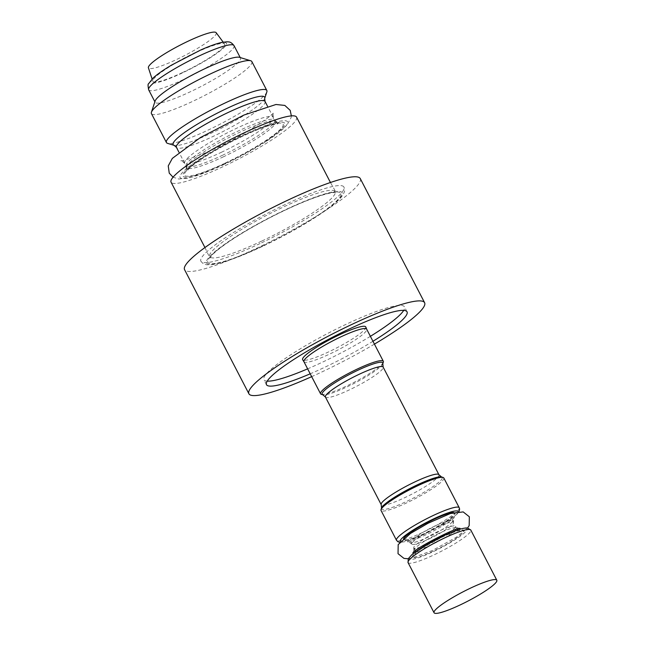 <?xml version="1.0" encoding="UTF-8"?>
<svg xmlns="http://www.w3.org/2000/svg" width="645" height="645" viewBox="0 0 645 645"><rect width="100%" height="100%" fill="white"/><g stroke="black" fill="none" stroke-linecap="round" stroke-linejoin="round"><path stroke-width="0.48" stroke-dasharray="3.23 2.42" d="M429.062 538.922A23.47 3.475 152.6 0 0 453.54 522.595A23.47 3.475 152.6 0 0 453.491 522.466A23.47 3.475 152.6 0 0 436.262 527.61A23.47 3.475 152.6 0 0 411.824 544.066A23.47 3.475 152.6 0 0 411.905 544.178A23.47 3.475 152.6 0 0 429.062 538.922M224.525 164.249A60.549 8.966 -27.4 0 1 208.391 171.344A60.549 8.966 -27.4 0 1 190.444 165.531A60.549 8.966 -27.4 0 1 271.787 123.364A60.549 8.966 -27.4 0 1 266.192 141.384A60.549 8.966 -27.4 0 1 224.525 164.249M296.563 117.124A70.684 10.457 -27.4 0 1 222.977 166.692A70.684 10.457 -27.4 0 1 171.062 182.18M260.056 243.544A80.577 11.924 -27.4 0 1 200.885 261.209A80.577 11.924 -27.4 0 1 266.933 213.535A80.577 11.924 -27.4 0 1 343.954 187.042A80.577 11.924 -27.4 0 1 260.056 243.544M360.273 178.584A98.951 14.642 -27.4 0 1 257.242 247.978A98.951 14.642 -27.4 0 1 184.567 269.666M374.423 344.124A98.951 14.642 -27.4 0 1 321.581 372.092A98.951 14.642 -27.4 0 1 311.672 376.656M372.955 341.286A79.166 11.715 -27.4 0 1 324.612 367.328A79.166 11.715 -27.4 0 1 310.205 373.818M370.383 336.327A79.166 11.715 -27.4 0 1 322.04 362.361A79.166 11.715 -27.4 0 1 307.633 368.851M267.215 381.139A79.166 11.715 -27.4 0 1 263.902 379.712A79.166 11.715 -27.4 0 1 328.789 332.876A79.166 11.715 -27.4 0 1 404.463 306.851A79.166 11.715 -27.4 0 1 403.722 310.382M365.804 327.047A35.556 5.265 -27.4 0 1 328.732 351.847A35.556 5.265 -27.4 0 1 302.69 359.765M443.792 477.945A35.338 5.233 -27.4 0 1 406.995 502.729A35.338 5.233 -27.4 0 1 381.042 510.477M383.324 362.151A35.338 5.233 -27.4 0 1 346.518 386.057A35.338 5.233 -27.4 0 1 321.275 394.313M221.316 152.325A49.899 7.385 152.6 0 0 273.343 117.519A49.899 7.385 152.6 0 0 273.27 117.334A49.899 7.385 152.6 0 0 236.618 128.274A49.899 7.385 152.6 0 0 184.663 163.266A49.899 7.385 152.6 0 0 184.768 163.427A49.899 7.385 152.6 0 0 221.316 152.325M216.156 32.677A38.168 5.652 -27.4 0 1 176.488 59.558A38.168 5.652 -27.4 0 1 148.406 67.798M182.575 72.514A40.425 5.982 -27.4 0 1 152.833 81.238A40.425 5.982 -27.4 0 1 186.026 57.453A40.425 5.982 -27.4 0 1 224.597 44.037A40.425 5.982 -27.4 0 1 182.575 72.514M239.489 57.332A48.061 7.111 -27.4 0 1 240.456 58.026A48.061 7.111 -27.4 0 1 190.412 91.727A48.061 7.111 -27.4 0 1 155.114 102.265A48.061 7.111 -27.4 0 1 155.106 101.072M251.848 61.573A56.542 8.369 -27.4 0 1 192.976 101.225A56.542 8.369 -27.4 0 1 151.446 113.617M266.853 91.896A56.542 8.369 -27.4 0 1 207.964 130.145A56.542 8.369 -27.4 0 1 167.579 143.351M431.037 542.735A23.47 3.475 -27.4 0 1 413.808 547.879A23.47 3.475 -27.4 0 1 413.759 547.742A23.47 3.475 -27.4 0 1 433.037 533.996A23.47 3.475 -27.4 0 1 455.394 526.167A23.47 3.475 -27.4 0 1 455.467 526.28A23.47 3.475 -27.4 0 1 431.037 542.735M222.775 155.147A49.899 7.385 -27.4 0 1 186.123 166.079A49.899 7.385 -27.4 0 1 186.05 165.902A49.899 7.385 -27.4 0 1 227.032 136.563A49.899 7.385 -27.4 0 1 274.625 119.986A49.899 7.385 -27.4 0 1 274.73 120.155A49.899 7.385 -27.4 0 1 222.775 155.147M225.024 163.475A57.341 8.49 152.6 0 0 282.083 128.428A57.341 8.49 152.6 0 0 257.887 129.113A57.341 8.49 152.6 0 0 242.609 135.829A57.341 8.49 152.6 0 0 203.151 157.485A57.341 8.49 152.6 0 0 184.164 176.899A57.341 8.49 152.6 0 0 225.024 163.475M408.067 562.609A35.338 5.233 152.6 0 0 434.021 554.861A35.338 5.233 152.6 0 0 470.818 530.077M428.119 537.1A23.47 3.475 -27.4 0 1 410.889 542.243A23.47 3.475 -27.4 0 1 430.118 528.368A23.47 3.475 -27.4 0 1 452.548 520.652A23.47 3.475 -27.4 0 1 428.119 537.1M261.58 241.157A70.684 10.457 -27.4 0 1 209.665 256.654A70.684 10.457 -27.4 0 1 267.602 214.841A70.684 10.457 -27.4 0 1 335.166 191.597A70.684 10.457 -27.4 0 1 261.58 241.157M262.854 245.906A74.925 11.086 -27.4 0 1 223.186 245.648A74.925 11.086 -27.4 0 1 337.004 191.992A74.925 11.086 -27.4 0 1 262.854 245.906M262.644 246.245A76.336 11.296 -27.4 0 1 222.219 245.979A76.336 11.296 -27.4 0 1 338.19 191.315A76.336 11.296 -27.4 0 1 262.644 246.245M458.063 511.662A32.516 4.813 -27.4 0 1 424.16 534.318A32.516 4.813 -27.4 0 1 400.36 541.566M453.637 512.549A29.122 4.313 -27.4 0 1 424.676 533.504A29.122 4.313 -27.4 0 1 403.641 538.462M459.232 507.736A35.338 5.233 -27.4 0 1 422.435 532.52A35.338 5.233 -27.4 0 1 396.481 540.26M438.931 474.712A32.516 4.813 -27.4 0 1 405.076 497.513A32.516 4.813 -27.4 0 1 381.195 504.632M325.427 397.038A32.516 4.813 152.6 0 0 349.308 389.911A32.516 4.813 152.6 0 0 383.154 367.118M303.924 361.708A35.338 5.233 152.6 0 0 329.885 353.96A35.338 5.233 152.6 0 0 366.683 329.176M381.542 508.058A34.169 5.055 152.6 0 0 406.64 501.415A34.169 5.055 152.6 0 0 441.527 476.961M382.816 363.691A34.169 5.055 -27.4 0 1 347.236 386.798A34.169 5.055 -27.4 0 1 322.822 394.788M182.277 72.99A42.409 6.273 -27.4 0 1 159.815 72.845A42.409 6.273 -27.4 0 1 224.242 42.473A42.409 6.273 -27.4 0 1 182.277 72.99M234.022 45.618A48.061 7.111 -27.4 0 1 183.978 79.319A48.061 7.111 -27.4 0 1 148.681 89.849M264.692 98.443A51.56 7.627 -27.4 0 1 210.996 133.322A51.56 7.627 -27.4 0 1 174.174 145.367M265.031 101.442A49.899 7.385 -27.4 0 1 213.076 136.434A49.899 7.385 -27.4 0 1 176.424 147.366M443.139 536.019A32.516 4.813 152.6 0 0 410.962 559.417A32.516 4.813 152.6 0 0 460.353 536.132A32.516 4.813 152.6 0 0 443.139 536.019M442.615 536.842A29.122 4.313 152.6 0 0 413.8 557.796A29.122 4.313 152.6 0 0 458.039 536.938A29.122 4.313 152.6 0 0 442.615 536.842M439.181 533.238A23.47 3.475 152.6 0 0 414.743 549.693A23.47 3.475 152.6 0 0 431.981 544.549A23.47 3.475 152.6 0 0 456.41 528.094A23.47 3.475 152.6 0 0 439.181 533.238M225.299 163.04A55.559 8.224 -27.4 0 1 195.878 162.846A55.559 8.224 -27.4 0 1 280.277 123.066A55.559 8.224 -27.4 0 1 225.299 163.04M223.589 156.719A49.899 7.385 -27.4 0 1 186.937 167.652A49.899 7.385 -27.4 0 1 227.846 138.135A49.899 7.385 -27.4 0 1 275.544 121.728A49.899 7.385 -27.4 0 1 223.589 156.719M453.491 522.466L452.548 520.652C451.935 517.935 451.919 516.508 452.5 516.355L444.405 522.595L424.845 533.351C414.582 537.857 408.769 539.986 407.406 539.728C407.866 539.341 409.027 540.179 410.889 542.243L411.824 544.066M204.949 247.551L209.915 258.073L211.56 255.718C214.325 252.501 219.792 248.059 227.951 242.383C240.005 234.135 254.453 225.677 271.295 217.002C289.097 207.932 304.658 201.103 317.985 196.531C332.804 191.509 336.916 192.549 336.19 192.621L330.45 182.495M200.885 261.209C204.61 265.619 204.578 263.894 206.4 264.74L210.27 264.837C213.584 264.603 217.857 263.7 223.114 262.136C233.893 258.895 247.027 253.638 262.515 246.358C286.396 234.982 306.923 223.372 324.104 211.512C332.433 205.691 338.23 200.788 341.511 196.814L343.664 193.589C344.019 191.613 345.414 192.637 343.954 187.042M407.035 311.817L404.463 306.851M266.474 384.678L263.902 379.712M399.715 542.324L400.908 542.389L424.079 534.391L450.71 519.29L457.45 513.726L459.055 511.566M208.391 171.344L191.113 177.351L178.859 179.044L173.062 177.214M291.355 115.89L291.121 117.624L286.856 125.275L266.192 141.384M184.768 163.427C182.68 161.452 181.229 160.549 180.415 160.734C180.987 161.5 198.797 156.469 216.736 147.608C244.261 135.321 274.246 114.359 273.649 112.399C273.029 112.964 272.932 114.665 273.343 117.519M152.091 78.988L152.833 81.238M223.186 42.135L224.597 44.037M240.456 58.026L240.214 57.55M155.114 102.265L154.873 101.789M273.27 117.334L267.53 106.264M184.663 163.266L178.931 152.196M413.759 547.742C413.937 550.596 413.663 552.346 412.921 552.983M460.151 528.497C459.2 528.739 457.611 527.957 455.394 526.167M408.245 558.772L411.188 558.368L432.408 550.475L456.434 537.156L467.577 528.013M411.905 544.178C409.68 542.38 408.1 541.606 407.148 541.848C408.769 541.961 414.783 539.72 425.176 535.132C440.084 528.4 454.918 517.895 454.378 517.363C453.637 518 453.354 519.741 453.54 522.595M415.307 551.975L414.791 553.99L422.886 547.742L442.454 536.987C449.767 533.609 455.128 531.553 458.522 530.827L459.893 530.609L457.958 529.868M457.168 529.174L455.467 526.28M413.808 547.879L415.195 550.935M186.05 165.902C186.373 169.337 186.268 171.046 185.744 171.014L186.719 169.877C189.332 167.079 194.806 162.951 203.151 157.485M274.625 119.986C276.713 121.97 278.164 122.864 278.979 122.687L277.487 122.824C273.698 123.348 267.167 125.444 257.887 129.113M186.123 166.079L186.937 167.652L187.211 170.812L188.509 169.208C191.001 166.547 195.846 162.822 203.054 158.033C211.197 152.712 220.525 147.334 231.047 141.9C245.552 134.499 257.863 129.161 267.989 125.904L277.971 123.767L275.544 121.728L274.73 120.155"/><path stroke-width="0.97" d="M460.014 605.002A35.338 5.233 -27.4 0 1 434.053 612.75A35.338 5.233 -27.4 0 1 463.021 591.844A35.338 5.233 -27.4 0 1 496.811 580.226A35.338 5.233 -27.4 0 1 460.014 605.002M204.949 247.551L171.062 182.18A70.684 10.457 -27.4 0 1 228.999 140.368A70.684 10.457 -27.4 0 1 296.563 117.124L330.45 182.495M311.672 376.656A98.951 14.642 -27.4 0 1 248.906 393.781L184.567 269.666A98.951 14.642 -27.4 0 1 265.675 211.125A98.951 14.642 -27.4 0 1 360.273 178.584L424.612 302.707A98.951 14.642 -27.4 0 1 374.423 344.124M248.906 393.781A98.951 14.642 -27.4 0 1 330.014 335.247A98.951 14.642 -27.4 0 1 424.612 302.707M310.205 373.818A79.166 11.715 -27.4 0 1 266.474 384.678A79.166 11.715 -27.4 0 1 331.361 337.843A79.166 11.715 -27.4 0 1 407.035 311.817A79.166 11.715 -27.4 0 1 372.955 341.286M307.633 368.851A79.166 11.715 -27.4 0 1 267.215 381.139M403.722 310.382A79.166 11.715 -27.4 0 1 370.383 336.327M303.924 361.708L302.69 359.765A35.556 5.265 -27.4 0 1 331.764 338.609A35.556 5.265 -27.4 0 1 365.804 327.047L366.683 329.176A35.338 5.233 152.6 0 0 340.721 336.924A35.338 5.233 152.6 0 0 303.924 361.708L320.565 393.805A35.338 5.233 -27.4 0 1 349.534 372.891A35.338 5.233 -27.4 0 1 383.315 361.273A35.338 5.233 -27.4 0 1 383.324 362.151L382.816 363.691L383.154 367.118A32.516 4.813 152.6 0 0 359.281 374.237A32.516 4.813 152.6 0 0 325.427 397.038L381.195 504.632A32.516 4.813 -27.4 0 1 407.85 485.403A32.516 4.813 -27.4 0 1 438.931 474.712L383.154 367.118M381.042 510.477A35.338 5.233 -27.4 0 1 381.034 509.598A35.338 5.233 -27.4 0 1 417.839 485.693A35.338 5.233 -27.4 0 1 443.083 477.437A35.338 5.233 -27.4 0 1 443.792 477.945L459.232 507.736A35.338 5.233 -27.4 0 0 425.45 519.354A35.338 5.233 -27.4 0 0 396.481 540.26L381.042 510.477M382.816 363.691A34.169 5.055 -27.4 0 0 350.146 374.076A34.169 5.055 -27.4 0 0 322.822 394.788L321.275 394.313A35.338 5.233 -27.4 0 1 320.565 393.805M152.091 78.988L148.406 67.798A38.168 5.652 -27.4 0 1 179.745 45.344A38.168 5.652 -27.4 0 1 216.156 32.677L223.186 42.135M174.174 145.367L167.579 143.351A56.542 8.369 -27.4 0 1 166.434 142.537L151.446 113.617A56.542 8.369 -27.4 0 1 151.438 112.206L155.106 101.072A48.061 7.111 -27.4 0 1 194.516 73.828A48.061 7.111 -27.4 0 1 239.489 57.332L250.703 60.751A56.542 8.369 -27.4 0 1 251.848 61.573L266.837 90.493A56.542 8.369 -27.4 0 1 266.853 91.896L264.692 98.443L265.031 101.442A49.899 7.385 -27.4 0 0 217.325 117.85A49.899 7.385 -27.4 0 0 176.424 147.366L174.174 145.367A51.56 7.627 -27.4 0 1 215.398 114.117A51.56 7.627 -27.4 0 1 264.692 98.443M151.438 112.206A56.542 8.369 -27.4 0 1 197.797 80.165A56.542 8.369 -27.4 0 1 250.703 60.751M166.434 142.537A56.542 8.369 -27.4 0 1 212.786 109.086A56.542 8.369 -27.4 0 1 266.837 90.493M444.856 537.825A35.338 5.233 152.6 0 0 408.067 562.609L408.277 558.707L411.833 554.716C418.944 548.863 429.401 542.598 443.22 535.947C454.306 530.795 462.03 528.134 466.391 527.957L467.504 528.005L470.818 530.077A35.338 5.233 152.6 0 0 444.856 537.825M400.36 541.566A32.516 4.813 -27.4 0 1 426.925 522.208A32.516 4.813 -27.4 0 1 458.063 511.662M403.641 538.462A29.122 4.313 -27.4 0 1 427.167 522.652A29.122 4.313 -27.4 0 1 453.637 512.549M438.931 474.712L441.527 476.961A34.169 5.055 152.6 0 0 417.122 484.943A34.169 5.055 152.6 0 0 381.542 508.058L381.034 509.598M148.681 89.849A48.061 7.111 -27.4 0 1 188.082 61.42A48.061 7.111 -27.4 0 1 234.022 45.618C230.467 41.087 228.572 42.102 227.088 41.788L222.033 42.36C216.664 43.538 209.585 46.061 200.813 49.947L171.53 65.113C163.37 69.991 157.235 74.288 153.139 77.989L148.568 83.777C147.866 83.834 147.907 85.866 148.681 89.849L154.873 101.789M496.811 580.226L470.818 530.077M434.053 612.75L408.067 562.609M383.315 361.273L366.683 329.176M441.527 476.961L443.083 477.437M322.822 394.788L325.427 397.038M381.542 508.058L381.195 504.632M459.055 511.566L459.627 509.107L459.232 507.736M396.481 540.26L397.901 541.736L399.715 542.324M173.062 177.214L169.24 173.126L168.248 165.91L172.336 158.38L200.41 137.546L243.899 115.068L275.979 104.49L284.84 105.425L290.202 110.376L291.355 115.89M240.214 57.55L234.022 45.618M267.53 106.264L265.031 101.442M178.931 152.196L176.424 147.366M412.921 552.983C412.663 549.621 458.514 526.046 460.151 528.497M467.577 528.013L469.181 525.578L469.334 516.774L463.175 511.904L450.339 513.533L428.03 523.256L410.526 533.415L398.199 544.598L398.03 553.684L403.972 558.393L408.245 558.772M457.958 529.868L457.168 529.174M415.195 550.935L415.307 551.975"/></g></svg>
